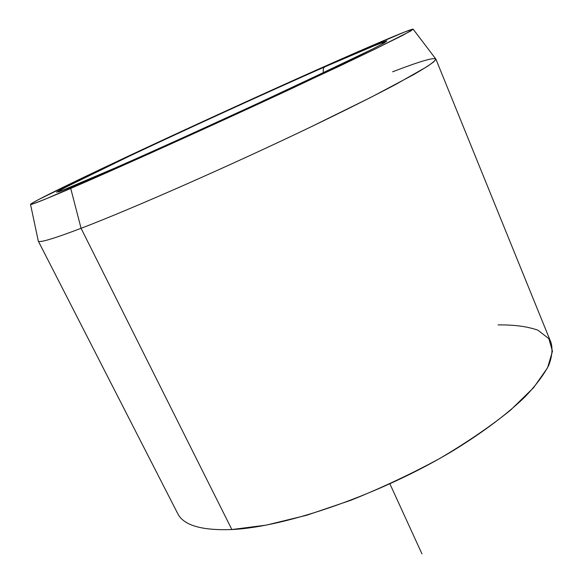 <?xml version="1.0" encoding="UTF-8"?>
<svg xmlns="http://www.w3.org/2000/svg" width="583" height="583" viewBox="0 0 583 583"><rect width="100%" height="100%" fill="white"/><g stroke="black" fill="none" stroke-linecap="round" stroke-linejoin="round"><path stroke-width="0.87" d="M93.506 177.538L71.833 186.735L59.677 191.53L56.58 192.164L74.347 182.596L116.44 162.242C176.751 133.624 263.8 93.768 324.935 66.783L324.716 66.899C323.23 68.029 322.836 69.996 323.529 72.802C322.836 69.996 323.23 68.029 324.716 66.899L367.909 48.185L386.879 40.934L384.43 42.836L372.931 48.877L352.183 59.094L244.794 109.531L160.092 148.082L93.506 177.538M273.318 96.333L172.728 142.39L273.318 96.333M413.216 29.267L435.865 59.072L433.716 61.871C429.795 64.895 423.01 69.195 413.362 74.777L371.174 97.201L310.287 127.196C229.6 165.922 130.935 209.282 81.066 228.31L70.725 188.418L81.066 228.31C53.614 238.739 39.36 243.002 38.303 241.085L30.542 204.473C31.293 204.954 44.687 199.605 70.725 188.418C118.036 168.072 211.818 125.753 289.438 89.607L371.531 50.794L402.766 35.315L413.216 29.267C413.646 27.736 382.164 40.985 339.007 60.049C282.143 85.176 207.293 119.267 143.775 148.913C80.84 178.303 29.646 203.132 30.542 204.473M435.836 58.992L551.008 342.556C552.837 348.977 552.079 356.57 548.749 365.337C543.844 374.716 536.149 385.006 525.662 396.192C507.99 413.456 483.314 432.127 453.355 450.528C381.566 493.954 286.304 527.083 231.859 529.532L81.066 228.31L231.859 529.532C201.514 530.654 183.448 525.312 177.662 513.485L38.259 241.019C39.003 243.104 53.264 238.87 81.066 228.31C131.109 209.217 230.314 165.601 311.118 126.795C344.896 110.53 373.798 96.042 395.653 84.477L426.712 66.826C432.513 62.949 435.552 60.34 435.836 58.992C433.65 57.28 419.25 61.55 392.643 71.804M339.007 60.049L404.952 31.854L412.698 29.172L410.913 30.906L375.029 49.096L340.975 65.413L249.101 108.285L148.796 153.934L46.523 198.65L33.348 203.773L30.79 204.035L37.815 199.954L102.112 168.509C171.453 135.642 268.756 91.094 339.007 60.049M324.935 66.783C263.8 93.768 176.751 133.624 116.44 162.242L61.82 189.016L56.58 192.164L59.677 191.53L123.13 164.566L201.667 129.273L286.173 90.35L372.931 48.877L384.43 42.836L386.879 40.934L381.012 42.872L324.935 66.783M231.859 529.532L266.205 525.13L306.709 515.248L351.083 500.192C381.741 487.84 411.387 473.884 440.019 458.318C467.151 442.278 490.624 426.253 510.431 410.235L533.598 387.673L547.583 367.742L552.458 351.257L548.88 338.672L537.839 330.16C527.229 326.444 513.98 324.695 498.086 324.92M389.91 483.875L421.946 553.85M383.41 43.033C382.499 42.574 379.314 43.514 373.841 45.853L324.716 66.899C267.881 91.976 188.302 128.347 128.909 156.361L64.735 187.675C59.663 190.699 60.581 190.328 60.443 190.903"/></g></svg>
